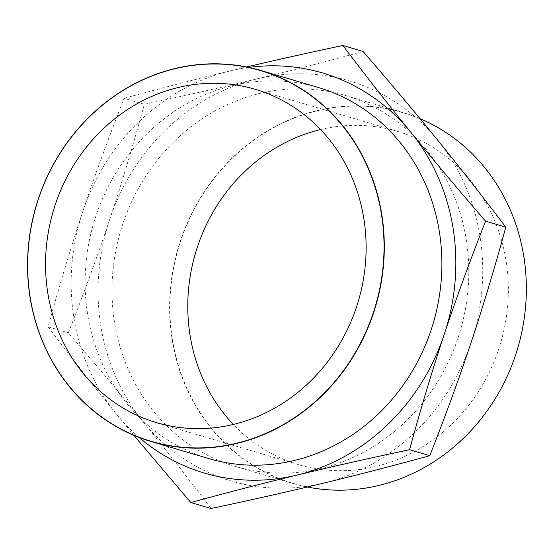 <?xml version="1.0" encoding="UTF-8"?>
<svg xmlns="http://www.w3.org/2000/svg" width="554" height="554" viewBox="0 0 554 554"><rect width="100%" height="100%" fill="white"/><g stroke="black" fill="none" stroke-linecap="round" stroke-linejoin="round"><path stroke-width="0.42" stroke-dasharray="2.77 2.08" d="M139.283 437.521A208.595 190.86 106.5 0 1 116.368 414.011A208.595 190.86 106.5 0 1 115.578 413.035C93.695 386.096 71.203 357.365 48.101 326.839C59.34 285.712 70.773 247.659 82.407 212.688A208.595 190.86 106.5 0 1 83.135 210.499C94.776 175.521 108.439 138.126 124.124 98.314L144.338 104.297C133.099 145.425 121.665 183.478 110.038 218.456A208.595 190.86 106.5 0 1 256.232 79.07A208.595 190.86 106.5 0 1 257.444 78.779A208.595 190.86 106.5 0 1 437.528 139.989M115.578 413.035A208.595 190.86 106.5 0 1 82.407 212.688M323.363 483.185A208.595 190.86 106.5 0 1 143.278 421.975A208.595 190.86 106.5 0 1 142.489 420.998A208.595 190.86 106.5 0 1 109.311 220.644A208.595 190.86 106.5 0 1 110.045 218.456M109.311 220.644C97.67 255.616 84.007 293.011 68.322 332.822C95.877 364.664 120.599 394.053 142.482 420.998M48.101 326.839L68.322 332.822M438.318 140.965A208.595 190.86 106.5 0 1 471.489 341.312M470.761 343.501A208.595 190.86 106.5 0 1 324.575 482.887M229.342 464.529A193.457 177.003 -73.5 0 0 235.526 466.489A193.457 177.003 -73.5 0 0 460.139 331.188A193.457 177.003 -73.5 0 0 345.274 95.468A193.457 177.003 -73.5 0 0 121.7 227.382A193.457 177.003 -73.5 0 0 229.342 464.529M363.078 51.467C326.341 61.542 291.134 70.642 257.444 78.772M256.232 79.07C222.687 87.172 185.389 95.579 144.338 104.297M124.124 98.314C160.715 88.28 195.777 79.215 229.321 71.106A208.595 190.86 106.5 0 1 230.533 70.815L246.627 66.972M83.135 210.499A208.595 190.86 106.5 0 1 229.321 71.113M230.533 70.815A208.595 190.86 106.5 0 1 248.76 67.415M208.623 458.532A193.457 177.003 106.5 0 1 202.439 456.565A193.457 177.003 106.5 0 1 94.796 219.419A193.457 177.003 106.5 0 1 318.37 87.511M143.278 421.975C165.258 449.024 187.848 477.873 211.032 508.517M133.867 435.347L116.368 414.011M320.565 129.539A173.831 159.046 106.5 0 1 397.363 131.346A173.831 159.046 106.5 0 1 500.574 343.148A173.831 159.046 106.5 0 1 298.751 464.723A173.831 159.046 106.5 0 1 293.198 462.957A173.831 159.046 106.5 0 1 233.331 424.461M409.053 114.685A193.249 176.816 106.5 0 1 462.562 438.997A193.249 176.816 106.5 0 1 172.564 340.426A193.249 176.816 106.5 0 1 409.053 114.685M420.029 118.653A193.457 177.003 -73.5 0 0 409.039 114.463A193.457 177.003 -73.5 0 0 402.855 112.497A193.457 177.003 -73.5 0 0 179.274 244.411A193.457 177.003 -73.5 0 0 286.924 481.558A193.457 177.003 -73.5 0 0 293.101 483.524A193.457 177.003 -73.5 0 0 307.269 487.028M397.363 131.346L255.145 89.277M298.751 464.723L156.533 422.654M235.526 466.489L293.101 483.524M345.274 95.468L402.855 112.497"/><path stroke-width="0.83" d="M246.627 66.972C275.705 60.095 307.782 52.935 342.864 45.483L363.078 51.467C390.743 83.432 415.562 112.94 437.528 139.989A208.595 190.86 106.5 0 1 438.318 140.965C460.201 167.904 482.693 196.635 505.795 227.161L485.574 221.178C469.889 260.989 456.226 298.384 444.585 333.356A208.595 190.86 106.5 0 1 443.851 335.544A208.595 190.86 106.5 0 1 297.664 474.93A208.595 190.86 106.5 0 1 296.452 475.221A208.595 190.86 106.5 0 1 139.283 437.521M505.795 227.161C494.556 268.288 483.123 306.341 471.489 341.312A208.595 190.86 106.5 0 1 470.761 343.501C459.121 378.479 445.458 415.874 429.772 455.686C393.181 465.72 358.119 474.785 324.575 482.894A208.595 190.86 106.5 0 1 323.363 483.185C289.687 491.322 252.25 499.763 211.032 508.517L190.818 502.533L133.867 435.347M342.864 45.483C366.049 76.127 388.638 104.976 410.618 132.025A208.595 190.86 106.5 0 1 411.407 133.002C433.297 159.947 458.019 189.336 485.574 221.178M411.407 133.002A208.595 190.86 106.5 0 1 444.585 333.356M248.76 67.415A208.595 190.86 106.5 0 1 410.618 132.025M260.796 70.476L318.37 87.511A193.457 177.003 106.5 0 1 433.228 323.231A193.457 177.003 106.5 0 1 208.623 458.532L151.041 441.503A193.457 177.003 106.5 0 1 144.857 439.537A193.457 177.003 106.5 0 1 38.309 199.018A193.457 177.003 106.5 0 1 260.796 70.476A193.457 177.003 106.5 0 1 266.973 72.442A193.457 177.003 106.5 0 1 374.622 309.589A193.457 177.003 106.5 0 1 151.041 441.503M443.858 335.544C432.231 370.522 420.798 408.575 409.558 449.703C368.507 458.421 331.209 466.828 297.664 474.93M296.452 475.228C262.762 483.358 227.556 492.458 190.818 502.533M409.558 449.703L429.772 455.686M266.827 72.616A193.249 176.816 -73.5 0 0 30.345 298.35A193.249 176.816 -73.5 0 0 320.337 396.927A193.249 176.816 -73.5 0 0 266.827 72.616M150.972 420.888A173.831 159.046 106.5 0 1 54.25 207.805A173.831 159.046 106.5 0 1 255.145 89.277A173.831 159.046 106.5 0 1 358.355 301.078A173.831 159.046 106.5 0 1 156.533 422.654A173.831 159.046 106.5 0 1 150.972 420.888M233.331 424.461A173.831 159.046 106.5 0 1 195.541 252.922A173.831 159.046 106.5 0 1 320.565 129.539M307.269 487.028A193.457 177.003 -73.5 0 0 515.587 354.982A193.457 177.003 -73.5 0 0 420.029 118.653"/></g></svg>
